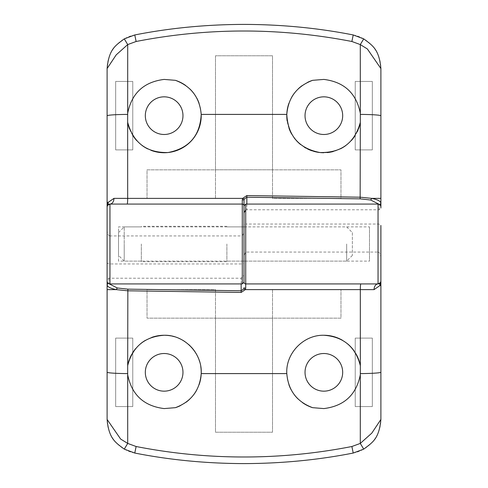 <?xml version="1.0" encoding="UTF-8"?>
<svg xmlns="http://www.w3.org/2000/svg" width="488" height="488" viewBox="0 0 488 488"><rect width="100%" height="100%" fill="white"/><g stroke="black" fill="none" stroke-linecap="round" stroke-linejoin="round"><path stroke-width="0.37" stroke-dasharray="2.44 1.83" d="M164.145 96.837A18.825 18.825 0 0 0 145.32 115.662A18.825 18.825 0 0 0 164.145 134.487A18.825 18.825 0 0 0 182.969 115.662A18.825 18.825 0 0 0 164.145 96.837M151.054 150.347A37.076 37.076 0 0 1 147.858 148.968M141.977 145.381A37.076 37.076 0 0 1 136.835 140.733M132.669 135.249A37.076 37.076 0 0 1 129.57 129.046M115.662 149.883L132.773 149.883L132.773 81.441L115.662 81.441L115.662 149.883L115.662 81.441L132.773 81.441L132.773 149.883L115.662 149.883M355.227 81.441L355.227 149.883L372.338 149.883L372.338 81.441L355.227 81.441L372.338 81.441L372.338 149.883L355.227 149.883L355.227 81.441M215.482 55.772L215.482 169.794L272.517 169.794L272.517 55.772L215.482 55.772L272.517 55.772L272.517 169.794L215.482 169.794L215.482 55.772M147.034 198.366L215.482 198.366L215.482 169.848L147.034 169.848L147.034 198.366L147.034 169.848L215.482 169.848L215.482 198.366L147.034 198.366M272.517 169.848L272.517 198.366L340.966 198.366L340.966 169.848L272.517 169.848L340.966 169.848L340.966 198.366L272.517 198.366L272.517 169.848M323.855 96.837A18.825 18.825 0 0 0 305.031 115.662A18.825 18.825 0 0 0 323.855 134.487A18.825 18.825 0 0 0 342.68 115.662A18.825 18.825 0 0 0 323.855 96.837M244 212.744L244 232.508L242.286 235.93L109.959 235.93L109.959 283.924M246.855 204.076L246.855 209.779L379.182 209.779L380.896 207.998L380.896 68.546A34.221 34.221 0 0 0 353.22 34.953A570.387 570.387 0 0 0 134.779 34.953A34.221 34.221 0 0 0 107.104 68.546L107.104 230.226C107.287 233.661 108.238 235.564 109.959 235.93M246.855 209.779L245.714 210.023M320.647 152.598A37.076 37.076 0 0 1 319.658 152.5M313.442 151.243A37.076 37.076 0 0 1 312.436 150.938M307.446 148.907A37.076 37.076 0 0 1 306.116 148.218M304.341 147.187A37.076 37.076 0 0 1 300.675 144.601M296.082 140.227A37.076 37.076 0 0 1 295.441 139.483M294.142 137.842A37.076 37.076 0 0 1 291.684 134.096M289.024 128.362A37.076 37.076 0 0 1 287.17 121.042M286.791 114.698A37.076 37.076 0 0 1 286.81 114.235M288.859 103.425A37.076 37.076 0 0 1 291.409 97.728M294.069 93.58A37.076 37.076 0 0 1 298.339 88.767M302.121 85.626A37.076 37.076 0 0 1 307.647 82.319M242.286 283.924L242.286 263.965A1.714 0.854 0 0 0 244 263.105L244 232.508M244 226.889L244 261.111L244 226.889L244 261.111L244 226.889L118.517 226.889L118.517 261.111L369.483 261.111L369.483 226.889L244 226.889M118.517 261.111L118.517 226.889M379.182 209.779L379.078 204.265M107.104 230.226L107.104 281.076M185.525 85.376A37.076 37.076 0 0 1 189.911 88.999M193.669 93.232A37.076 37.076 0 0 1 196.756 98.027M199.061 103.2A37.076 37.076 0 0 1 201.202 114.406M360.345 122.226A37.076 37.076 0 0 1 360.266 122.665M358.54 128.759A37.076 37.076 0 0 1 358.174 129.692M357.35 131.553A37.076 37.076 0 0 1 355.191 135.481M351.378 140.501A37.076 37.076 0 0 1 345.803 145.546M340.429 148.828A37.076 37.076 0 0 1 333.389 151.487M327.18 152.585A37.076 37.076 0 0 1 323.855 152.738M242.286 204.076A1.714 1.714 0 0 1 244 205.784A1.714 1.714 0 0 0 242.286 204.076L109.959 204.076M379.182 204.875L379.865 204.734M323.855 353.513A18.825 18.825 0 0 0 305.031 372.338A18.825 18.825 0 0 0 323.855 391.162A18.825 18.825 0 0 0 342.68 372.338A18.825 18.825 0 0 0 323.855 353.513M302.475 402.63A37.076 37.076 0 0 1 298.089 399.001M294.331 394.768A37.076 37.076 0 0 1 291.244 389.973M288.939 384.8A37.076 37.076 0 0 1 323.855 335.262M372.338 338.117L355.227 338.117L355.227 406.559L372.338 406.559L372.338 338.117L372.338 406.559L355.227 406.559L355.227 338.117L372.338 338.117M132.773 406.559L132.773 338.117L115.662 338.117L115.662 406.559L132.773 406.559L115.662 406.559L115.662 338.117L132.773 338.117L132.773 406.559M272.517 432.228L272.517 318.207L215.482 318.207L215.482 432.228L272.517 432.228L215.482 432.228L215.482 318.207L272.517 318.207L272.517 432.228M340.966 289.634L272.517 289.634L272.517 318.152L340.966 318.152L340.966 289.634L340.966 318.152L272.517 318.152L272.517 289.634L340.966 289.634M215.482 318.152L215.482 289.634L147.034 289.634L147.034 318.152L215.482 318.152L147.034 318.152L147.034 289.634L215.482 289.634L215.482 318.152M164.145 353.513A18.825 18.825 0 0 0 145.32 372.338A18.825 18.825 0 0 0 164.145 391.162A18.825 18.825 0 0 0 182.969 372.338A18.825 18.825 0 0 0 164.145 353.513M378.041 252.07C379.762 252.436 380.713 254.339 380.896 257.774L380.896 419.454A34.221 34.221 0 0 1 353.22 453.047A570.387 570.387 0 0 1 134.779 453.047A34.221 34.221 0 0 1 107.104 419.454L107.104 280.002L108.818 278.221L241.145 278.221L244 275.256L244 255.492L245.714 252.07L378.041 252.07L378.041 204.076M127.655 365.774A37.076 37.076 0 0 1 127.746 365.286M129.277 359.741A37.076 37.076 0 0 1 129.662 358.723M131.791 354.239A37.076 37.076 0 0 1 132.327 353.306M135.64 348.627A37.076 37.076 0 0 1 140.703 343.613M145.406 340.35A37.076 37.076 0 0 1 151.707 337.409M171.227 335.945A37.076 37.076 0 0 1 172.191 336.147M174.448 336.72A37.076 37.076 0 0 1 178.889 338.318M184.861 341.588A37.076 37.076 0 0 1 188.6 344.467M190.308 346.071A37.076 37.076 0 0 1 190.997 346.773M195.231 352.129A37.076 37.076 0 0 1 195.609 352.726M198.585 358.607A37.076 37.076 0 0 1 198.982 359.65M199.708 361.852A37.076 37.076 0 0 1 200.751 366.464M201.209 373.296A37.076 37.076 0 0 1 201.19 373.784M199.147 384.562A37.076 37.076 0 0 1 196.579 390.302M193.95 394.389A37.076 37.076 0 0 1 189.637 399.257M185.904 402.356A37.076 37.076 0 0 1 180.322 405.699M245.714 204.076L245.714 224.035A1.714 0.854 180 0 0 244 224.895L244 255.492M369.483 226.889L369.483 261.111M108.818 278.221L108.922 283.735M380.896 257.774L380.896 225.462A2.855 1.427 0 0 0 378.041 224.035L245.714 224.035L245.714 252.07M342.314 340.185A37.076 37.076 0 0 1 347.596 343.857M354.117 350.921A37.076 37.076 0 0 1 355.868 353.635M245.714 283.924A1.714 1.714 0 0 1 244 282.216A1.714 1.714 0 0 0 245.714 283.924L378.041 283.924M108.818 283.125L108.135 283.266M226.889 244L226.889 261.684L226.889 244M346.669 244L346.669 261.111L346.669 244M352.373 232.593L352.373 255.407L352.373 232.593L346.669 226.889L226.889 226.889M352.373 255.407L346.669 261.111L226.889 261.111M141.331 244L141.331 261.684L141.331 244M118.517 255.407L118.517 232.593L118.517 255.407L124.22 261.111L124.22 244L124.22 261.111L141.331 261.111M118.517 232.593L124.22 226.889L124.22 244L124.22 226.889L141.331 226.889M107.104 262.538A2.855 1.427 180 0 0 109.959 263.965L242.286 263.965L242.286 235.93M241.145 283.924L241.145 278.221M226.889 261.684L141.331 261.684M226.889 226.316L141.331 226.316"/><path stroke-width="0.73" d="M164.145 134.487A18.825 18.825 0 0 1 145.32 115.662A18.825 18.825 0 0 1 164.145 96.837A18.825 18.825 0 0 1 182.969 115.662A18.825 18.825 0 0 1 164.145 134.487M129.57 129.046A37.076 37.076 0 0 1 127.655 122.226L127.685 113.259C131.656 93.232 143.814 81.947 164.145 79.416L175.387 80.331C191.137 86.205 199.738 97.563 201.202 114.406A37.076 37.076 0 0 1 151.054 150.347M147.858 148.968A37.076 37.076 0 0 1 141.977 145.381M136.835 140.733A37.076 37.076 0 0 1 132.669 135.249M245.714 210.023L244 212.744L244 200.245L244 263.105M323.855 134.487A18.825 18.825 0 0 1 305.031 115.662A18.825 18.825 0 0 1 323.855 96.837A18.825 18.825 0 0 1 342.68 115.662A18.825 18.825 0 0 1 323.855 134.487M244 275.256L244 282.216A1.714 1.714 0 0 0 245.714 283.924L245.714 204.076L244 205.784A1.714 1.714 0 0 0 242.286 204.076L242.286 283.924L109.959 283.924A2.855 2.855 0 0 1 107.104 281.076L107.104 68.546C108.983 49.026 115.284 45.701 124.275 38.875L134.773 34.953C170.001 28.011 206.406 24.491 244 24.4C281.594 24.491 318.005 28.011 353.227 34.953L363.725 38.875C372.618 45.567 379.127 49.227 380.896 68.546L367.366 48.959L360.29 44.579L360.315 122.378C354.697 142.899 341.24 152.951 319.945 152.531C298.985 148.474 287.938 135.768 286.798 114.406C288.219 97.618 296.82 86.26 312.613 80.331L323.855 79.416C344.192 81.96 356.35 93.245 360.315 113.259M323.855 152.738A37.076 37.076 0 0 1 320.647 152.598M319.658 152.5A37.076 37.076 0 0 1 313.442 151.243M312.436 150.938A37.076 37.076 0 0 1 307.446 148.907M306.116 148.218A37.076 37.076 0 0 1 304.341 147.187M300.675 144.601A37.076 37.076 0 0 1 296.082 140.227M295.441 139.483A37.076 37.076 0 0 1 294.142 137.842M291.684 134.096A37.076 37.076 0 0 1 289.024 128.362M287.17 121.042A37.076 37.076 0 0 1 286.791 114.698M286.81 114.235A37.076 37.076 0 0 1 288.859 103.425M291.409 97.728A37.076 37.076 0 0 1 294.069 93.58M298.339 88.767A37.076 37.076 0 0 1 302.121 85.626M307.647 82.319A37.076 37.076 0 0 1 312.613 80.331M379.078 204.265L370.715 200.025L360.15 198.854L246.855 197.219L246.855 204.076M380.896 198.366L380.896 203.228C380.762 201.257 377.712 199.641 371.74 198.378L380.896 198.366L380.896 68.546M380.896 207.998L380.896 203.228L379.865 204.734M175.387 80.331A37.076 37.076 0 0 1 185.525 85.376M189.911 88.999A37.076 37.076 0 0 1 193.669 93.232M196.756 98.027A37.076 37.076 0 0 1 199.061 103.2M360.266 122.665A37.076 37.076 0 0 1 358.54 128.759M358.174 129.692A37.076 37.076 0 0 1 357.35 131.553M355.191 135.481A37.076 37.076 0 0 1 351.378 140.501M345.803 145.546A37.076 37.076 0 0 1 340.429 148.828M333.389 151.487A37.076 37.076 0 0 1 327.18 152.585M370.715 200.025L371.74 198.378L360.315 197.201L246.855 195.566L246.855 197.219L244.244 199.055L244 200.245A1.714 0.433 180 0 0 242.286 199.812L242.286 204.076L109.959 204.076L107.543 205.405L107.262 206.003M363.725 38.875L360.29 44.579L351.879 41.492L353.227 34.953M134.773 34.953L136.121 41.492C207.809 27.511 279.734 27.511 351.879 41.492M124.275 38.875L127.71 44.579L136.121 41.492M107.104 68.546L116.199 54.876L127.71 44.579L127.685 113.259M107.256 206.015L108.159 202.361L113.954 198.378L127.685 198.384L127.655 122.226M109.959 283.924L109.959 204.076A2.855 2.855 0 0 0 107.104 206.924A2.855 2.855 0 0 1 109.959 204.076A5.704 3.995 90 0 0 113.954 198.378M286.798 114.406L201.202 114.406C200.086 135.737 189.039 148.444 168.067 152.531C146.784 152.976 133.322 142.923 127.685 122.378M244.244 199.055L242.676 198.384L242.286 199.812M246.855 195.566L242.676 198.384L127.685 198.384A5.704 0.561 -90 0 1 127.124 204.076M323.855 391.162A18.825 18.825 0 0 1 305.031 372.338A18.825 18.825 0 0 1 323.855 353.513A18.825 18.825 0 0 1 342.68 372.338A18.825 18.825 0 0 1 323.855 391.162M312.613 407.669C296.863 401.795 288.262 390.437 286.798 373.595C285.571 353.385 303.536 334.719 323.855 335.262C343.308 336.653 355.465 346.773 360.315 365.622A37.076 37.076 0 0 1 360.345 365.774L360.315 374.741C356.344 394.768 344.186 406.053 323.855 408.584L312.613 407.669A37.076 37.076 0 0 1 302.475 402.63M298.089 399.001A37.076 37.076 0 0 1 294.331 394.768M291.244 389.973A37.076 37.076 0 0 1 288.939 384.8M164.145 391.162A18.825 18.825 0 0 1 145.32 372.338A18.825 18.825 0 0 1 164.145 353.513A18.825 18.825 0 0 1 182.969 372.338A18.825 18.825 0 0 1 164.145 391.162M151.707 337.409A37.076 37.076 0 0 1 164.145 335.262C184.379 334.719 202.429 353.3 201.202 373.595C199.781 390.382 191.18 401.74 175.387 407.669L164.145 408.584C143.808 406.04 131.65 394.755 127.685 374.741L127.685 365.622C132.571 346.748 144.722 336.629 164.145 335.262A37.076 37.076 0 0 1 171.227 335.945M127.746 365.286A37.076 37.076 0 0 1 129.277 359.741M129.662 358.723A37.076 37.076 0 0 1 131.791 354.239M132.327 353.306A37.076 37.076 0 0 1 135.64 348.627M140.703 343.613A37.076 37.076 0 0 1 145.406 340.35M380.896 225.462L380.896 419.454C379.017 438.974 372.716 442.299 363.725 449.125L353.227 453.047L351.879 446.508C316.084 453.505 280.124 457 244 456.994C207.821 456.994 171.861 453.498 136.121 446.508L127.71 443.421L127.685 374.741M172.191 336.147A37.076 37.076 0 0 1 174.448 336.72M178.889 338.318A37.076 37.076 0 0 1 184.861 341.588M188.6 344.467A37.076 37.076 0 0 1 190.308 346.071M190.997 346.773A37.076 37.076 0 0 1 195.231 352.129M195.609 352.726A37.076 37.076 0 0 1 198.585 358.607M198.982 359.65A37.076 37.076 0 0 1 199.708 361.852M200.751 366.464A37.076 37.076 0 0 1 201.209 373.296M201.19 373.784A37.076 37.076 0 0 1 199.147 384.562M196.579 390.302A37.076 37.076 0 0 1 193.95 394.389M189.637 399.257A37.076 37.076 0 0 1 185.904 402.356M180.322 405.699A37.076 37.076 0 0 1 175.387 407.669M242.286 283.924L244 282.216L244 224.895M108.922 283.735L117.285 287.975L127.85 289.146L241.145 290.781L241.145 283.924M107.104 289.634L107.104 284.772C107.238 286.743 110.288 288.359 116.26 289.622L107.104 289.634L107.104 419.454L120.634 439.041L127.71 443.421L124.275 449.125C115.382 442.433 108.873 438.773 107.104 419.454M107.104 280.002L107.104 284.772L108.135 283.266M353.227 453.047C317.999 459.989 281.594 463.509 244 463.6C206.406 463.509 169.995 459.989 134.773 453.047L124.275 449.125M245.714 204.076L378.041 204.076A2.855 2.855 0 0 1 380.896 206.924M323.855 335.262A37.076 37.076 0 0 1 342.314 340.185M347.596 343.857A37.076 37.076 0 0 1 354.117 350.921M355.868 353.635A37.076 37.076 0 0 1 360.315 365.61M380.744 281.985L379.841 285.639L374.046 289.622L360.315 289.616L360.345 365.774M117.285 287.975L116.26 289.622L127.685 290.799L241.145 292.434L241.145 290.781L243.756 288.945L244 287.755A1.714 0.433 -0 0 0 245.714 288.188L245.714 283.924L378.041 283.924L380.457 282.595L380.738 281.997M134.773 453.047L136.121 446.508M363.725 449.125L360.29 443.421L351.879 446.508M380.896 419.454L371.801 433.124L360.29 443.421L360.315 374.741M378.041 204.076L378.041 283.924A2.855 2.855 0 0 0 380.896 281.076A2.855 2.855 0 0 1 378.041 283.924A5.704 3.995 -90 0 0 374.046 289.622M243.756 288.945L245.324 289.616L245.714 288.188M241.145 292.434L245.324 289.616L360.315 289.616A5.704 0.561 90 0 1 360.876 283.924M360.15 198.854L360.315 122.378M360.437 114.406A22.814 1.415 0 0 1 380.896 115.815M107.104 115.815A22.814 1.415 0 0 1 127.563 114.406M107.104 202.361L108.159 202.361A5.704 4.911 32.2 0 1 107.543 205.405M286.798 373.595L201.202 373.595M127.85 289.146L127.685 365.622M127.563 373.595A22.814 1.415 180 0 1 107.104 372.185M380.896 372.185A22.814 1.415 180 0 1 360.437 373.595M380.896 285.639L379.841 285.639A5.704 4.911 -147.8 0 1 380.457 282.595M107.104 206.924L107.366 205.741M380.896 281.076L380.634 282.259"/></g></svg>
